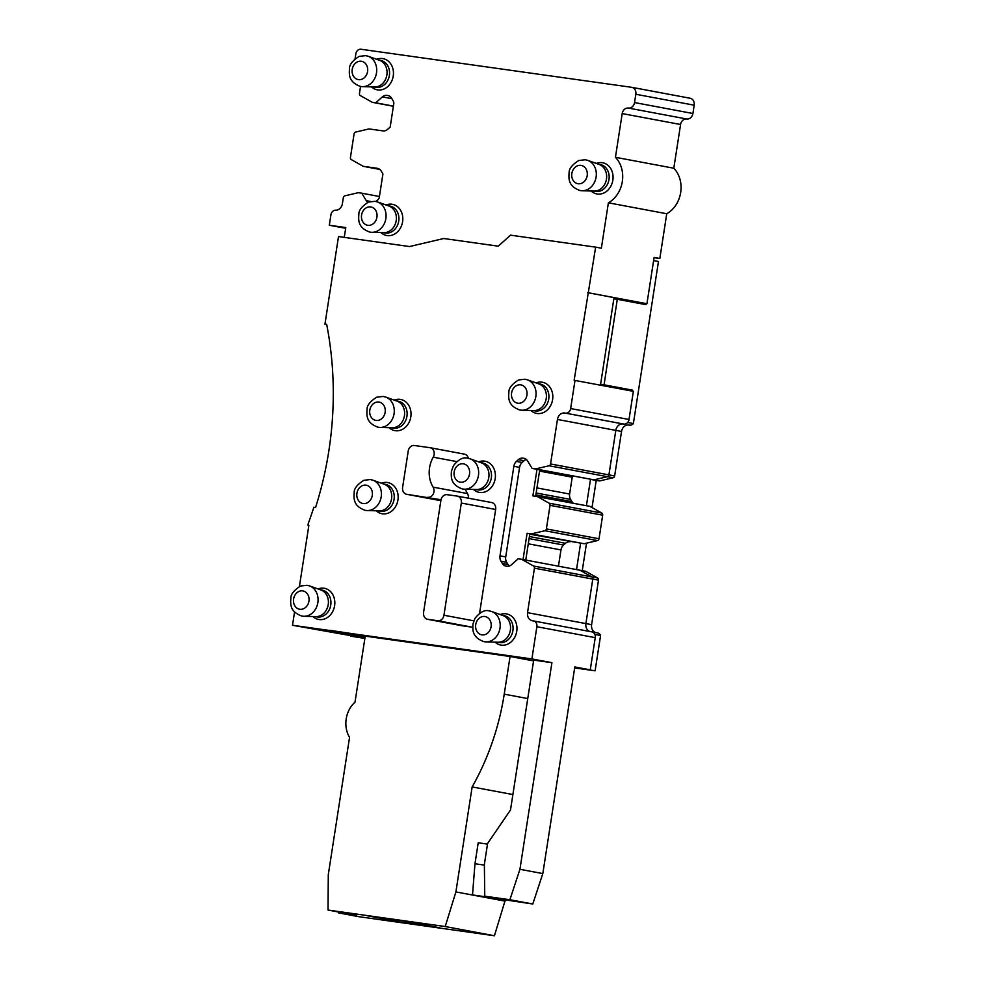 <?xml version="1.0" encoding="UTF-8"?>
<svg xmlns="http://www.w3.org/2000/svg" width="985" height="985" viewBox="0 0 985 985"><rect width="100%" height="100%" fill="white"/><g stroke="black" fill="none" stroke-linecap="round" stroke-linejoin="round"><path stroke-width="1.48" d="M364.906 638.169L292.508 625.266L294.564 611.993M631.976 87.369L689.956 98.217A6.316 5.257 100.6 0 1 690.153 98.254A6.316 5.257 100.6 0 1 694.191 105.186L692.911 113.497A6.316 5.257 100.6 0 1 686.742 119A6.316 5.257 100.6 0 0 680.573 124.504L673.802 168.226A27.334 22.766 100.6 0 1 666.746 213.745L659.827 258.513L654.102 257.442L646.936 303.737L630.215 301.718M666.746 213.745L608.385 202.811L601.367 248.208L595.642 247.136L574.144 380.284L633.367 391.328L629.009 419.487A5.257 4.383 100.6 0 1 623.874 424.079L623.012 423.956A7.363 6.132 -79.4 0 0 619.75 424.547A7.363 6.132 -79.4 0 0 615.822 430.285A7.363 6.132 -79.4 0 0 615.81 430.383A7.363 6.132 100.6 0 1 623.012 423.956L565.501 413.146L623.874 424.079A5.257 4.383 -79.4 0 0 627.667 422.491L633.38 423.562L658.472 261.505L653.609 260.594M564.639 413.023A7.363 6.132 100.6 0 0 557.448 419.45L615.81 430.383L608.915 474.881A2.155 1.798 100.6 0 1 607.413 476.691L593.967 479.843L532.134 468.429L527.578 460.943A7.437 6.193 100.6 0 0 523.823 458.247A7.437 6.193 100.6 0 0 523.614 458.21L524.377 458.382M539.534 471.089L572.223 477.208A7.437 6.193 100.6 0 1 572.507 475.989M572.223 477.208L569.613 494.039L536.923 487.92M536.148 492.98L570.598 499.432A7.437 6.193 100.6 0 1 569.613 494.039M570.598 499.432L571.94 501.636L535.852 494.876M573.344 503.237A7.437 6.193 100.6 0 1 571.94 501.636M536.997 469.34L532.885 495.874L589.867 506.339L601.786 513.05A2.155 1.798 100.6 0 1 602.672 515.192L599.028 538.77A2.155 1.798 100.6 0 1 597.526 540.58L584.08 543.732L529.758 534.215M529.401 536.542L565.488 543.301A7.437 6.193 100.6 0 1 570.118 541.775M565.488 543.301L563.543 545.037L529.08 538.586M528.28 543.806L560.97 549.925A7.437 6.193 100.6 0 1 563.543 545.037M560.97 549.925L558.446 566.19M526.298 459.441A7.437 6.193 100.6 0 0 524.106 460.721L522.161 462.47A7.437 6.193 100.6 0 0 519.575 467.358L505.724 556.907A7.437 6.193 100.6 0 0 506.696 562.3L500.983 561.228L502.325 563.432A7.437 6.193 100.6 0 0 506.081 566.129A7.437 6.193 100.6 0 0 506.278 566.166L506.893 566.252A7.437 6.193 100.6 0 0 511.51 564.725L518.147 558.803L521.619 559.295L579.98 570.229L591.899 576.939A2.155 1.798 100.6 0 1 592.785 579.082L585.89 623.591A7.363 6.132 -79.4 0 0 589.929 631.508A7.363 6.132 100.6 0 1 585.89 623.591L527.529 612.67L534.424 568.16L592.785 579.082L585.89 623.591L591.616 624.662L598.511 580.153A2.155 1.798 100.6 0 0 597.612 578.01L533.525 566.018A2.155 1.798 100.6 0 1 534.424 568.16M595.112 670.797L600.579 635.485L594.854 634.414A5.257 4.383 -79.4 0 0 591.874 631.865A5.257 4.383 -79.4 0 0 591.702 631.841A5.257 4.383 100.6 0 1 591.874 631.865A5.257 4.383 100.6 0 1 595.236 637.652L590.261 669.849L574.698 667.67L595.112 670.797L574.661 667.928M505.268 900.031L494.433 935.75L359.02 916.715L338.421 912.861L338.421 912.011M338.421 912.861L356.632 915.422L328.03 910.054L328.288 874.717L349.552 737.359A25.228 21.017 -79.4 0 1 355.006 702.157L365.226 636.138L351.485 633.564L531.888 658.928L536.874 626.719L595.236 637.652M365.103 636.901L329.803 630.511L365.066 637.11M329.803 630.511L292.508 625.266M299.403 586.518L308.859 525.436L307.997 525.239L308.268 523.466A315.446 262.687 100.6 0 0 313.833 507.263L315.557 507.509A315.434 262.675 100.6 0 0 326.675 324.373L324.952 324.139L338.508 236.56L409.501 246.546L443.755 238.518L498.225 246.176L510.562 235.169L595.642 247.136M326.688 324.459L324.952 324.139M344.27 237.373L345.784 227.56L329.31 225.245L330.923 214.816A5.257 4.383 100.6 0 1 335.7 210.187A7.363 6.132 100.6 0 0 342.386 203.723L343.334 197.653A2.155 1.798 100.6 0 1 344.836 195.843L358.281 192.691L361.741 193.183L366.297 200.669L370.557 201.469M659.827 258.513L654.065 257.701M646.936 303.737L588.574 292.804M600.468 385.172L614.024 297.618L587.7 292.68M630.363 301.41L613.914 298.32M575.006 380.407L570.647 408.566A5.257 4.383 100.6 0 1 565.501 413.146M557.448 419.45L550.553 463.96A2.155 1.798 100.6 0 1 549.051 465.77L607.413 476.691A2.155 1.798 -79.4 0 0 608.915 474.881L550.553 463.96M549.051 465.77L535.606 468.922L532.134 468.429M633.38 423.562A5.257 4.383 100.6 0 1 629.587 425.151L628.726 425.027A7.363 6.132 100.6 0 0 621.535 431.455L614.64 475.952A2.155 1.798 100.6 0 1 613.138 477.762L607.413 476.691L593.967 479.843L535.606 468.922M537.231 496.477L549.137 503.2A2.155 1.798 100.6 0 1 550.036 505.342L602.672 515.192M601.786 513.05L549.137 503.2M550.036 505.342L546.38 528.92A2.155 1.798 100.6 0 1 544.877 530.73L597.526 540.58M599.028 538.77L546.38 528.92M544.877 530.73L531.432 533.882L527.098 533.267L523.035 559.566M584.08 543.732L531.432 533.882M525.756 560.071L529.832 533.784L527.098 533.267M521.619 559.295L533.525 566.018M527.529 612.67C527.209 617.139 528.859 619.848 532.479 620.796L532.245 620.759M532.479 620.796L533.341 620.919A5.257 4.383 100.6 0 1 533.501 620.944A5.257 4.383 100.6 0 1 536.874 626.719M590.261 669.849L574.809 666.956L542.821 873.584L519.932 869.299L551.92 662.671L531.888 658.928M551.92 662.671L533.71 660.11L510.501 809.978L487.587 843.517L484.374 864.301L484.755 896.19L509.898 899.724L519.932 869.299M533.587 660.898L510.07 656.49L365.226 636.138M510.07 656.49L504.234 694.154A232.066 193.245 100.6 0 1 472.147 786.929L455.895 891.917L445.22 926.54L494.433 935.75M445.22 926.54L328.03 910.054M405.918 922.994L439.532 927.722L401.338 920.569L367.725 915.841L405.918 922.994L406.423 921.517M329.84 630.302L351.485 633.564M519.575 467.358L513.862 466.287L499.998 555.836A7.437 6.193 100.6 0 0 500.983 561.228M513.862 466.287A7.437 6.193 100.6 0 1 516.435 461.386L522.161 462.47M524.106 460.721L518.381 459.65L516.435 461.386M518.381 459.65A7.437 6.193 100.6 0 1 523.01 458.123M478.636 461.866A15.859 13.199 100.6 0 1 484.521 461.128A15.859 13.199 100.6 0 1 495.184 478.624A15.859 13.199 100.6 0 1 479.683 492.451A15.859 13.199 100.6 0 1 473.477 489.446M381.392 483.216A15.859 13.199 100.6 0 1 387.29 482.478A15.859 13.199 100.6 0 1 397.94 499.986A15.859 13.199 100.6 0 1 382.439 513.813A15.859 13.199 100.6 0 1 376.233 510.796M318.056 588.956A15.859 13.199 100.6 0 1 323.954 588.205A15.859 13.199 100.6 0 1 334.604 605.713A15.859 13.199 100.6 0 1 319.103 619.54A15.859 13.199 100.6 0 1 312.898 616.524M430.273 447.744L464.218 454.11A6.304 5.257 100.6 0 1 464.415 454.134A6.304 5.257 100.6 0 1 468.367 458.333M468.294 498.176A6.304 5.257 100.6 0 0 467.444 493.559A26.287 21.892 100.6 0 1 465.326 489.225M441.021 499.74L406.842 494.322L440.861 500.688A6.304 5.257 100.6 0 1 440.787 500.675M457.471 496.157L491.416 502.51A6.304 5.257 100.6 0 1 491.613 502.535A6.304 5.257 100.6 0 1 495.652 509.479L479.584 613.273M472.726 627.211A6.304 5.257 100.6 0 1 472.111 627.162L462.137 625.77A6.304 5.257 100.6 0 1 461.94 625.734A6.304 5.257 100.6 0 1 461.756 625.697M500.195 614.554A15.859 13.199 100.6 0 1 506.081 613.815A15.859 13.199 100.6 0 1 516.743 631.323A15.859 13.199 100.6 0 1 501.23 645.138A15.859 13.199 100.6 0 1 495.036 642.134M394.259 400.119A15.859 13.199 100.6 0 1 400.156 399.368A15.859 13.199 100.6 0 1 410.807 416.877A15.859 13.199 100.6 0 1 395.305 430.704A15.859 13.199 100.6 0 1 389.1 427.687M536.062 382.906A15.859 13.199 100.6 0 1 541.947 382.155A15.859 13.199 100.6 0 1 552.597 399.664A15.859 13.199 100.6 0 1 537.096 413.491A15.859 13.199 100.6 0 1 530.89 410.474M680.573 124.504L622.2 113.57L615.44 157.292A27.334 22.766 100.6 0 1 608.385 202.811M622.2 113.57A6.316 5.257 100.6 0 1 628.368 108.067L686.742 119M355.08 58.804L355.844 53.843A5.257 4.383 100.6 0 1 360.99 49.25L631.582 87.296A6.316 5.257 100.6 0 1 631.779 87.32A6.316 5.257 100.6 0 1 635.83 94.264L634.537 102.563A6.316 5.257 100.6 0 1 628.368 108.067M360.498 86.434A7.363 6.132 100.6 0 1 360.399 87.382L359.463 93.452A2.155 1.798 100.6 0 0 360.35 95.594L372.268 102.317L375.741 102.809L382.365 96.887A7.437 6.193 100.6 0 1 386.994 95.36L388.361 95.619M388.004 95.52L386.994 95.36M387.598 95.446A7.437 6.193 100.6 0 1 387.807 95.483A7.437 6.193 100.6 0 1 391.562 98.18L392.904 100.384A7.437 6.193 100.6 0 1 393.877 103.105L390.183 127.003A7.437 6.193 100.6 0 1 389.58 127.619L387.622 129.367A7.437 6.193 100.6 0 1 382.993 130.894L369.03 128.924L355.597 132.076A2.155 1.798 100.6 0 0 354.083 133.886L350.438 157.465A2.155 1.798 100.6 0 0 351.325 159.607L363.243 166.33L377.206 168.287A7.437 6.193 100.6 0 1 377.415 168.324A7.437 6.193 100.6 0 1 381.17 171.021L382.512 173.225A7.437 6.193 100.6 0 1 382.906 173.988L379.213 197.874A7.437 6.193 100.6 0 1 377.452 200.214L376.011 201.506M367.811 202.356A7.437 6.193 100.6 0 1 366.297 200.669M376.689 59.309A15.859 13.199 100.6 0 1 382.586 58.571A15.859 13.199 100.6 0 1 393.237 76.079A15.859 13.199 100.6 0 1 377.735 89.906A15.859 13.199 100.6 0 1 371.53 86.889M596.307 163.424A15.859 13.199 100.6 0 1 602.192 162.685A15.859 13.199 100.6 0 1 612.842 180.193A15.859 13.199 100.6 0 1 597.341 194.02A15.859 13.199 100.6 0 1 591.135 191.004M386.046 204.991A15.859 13.199 100.6 0 1 391.931 204.24A15.859 13.199 100.6 0 1 402.594 221.748A15.859 13.199 100.6 0 1 387.093 235.575A15.859 13.199 100.6 0 1 380.887 232.558M329.31 225.245L345.673 228.298M615.44 157.292L673.802 168.226M506.696 562.3L508.038 564.504A7.437 6.193 100.6 0 0 509.319 566.006M539.731 469.845L535.643 496.255M542.821 873.584L532.787 904.008L509.898 899.724M532.787 904.008L472.504 894.946L474.967 863.771L478.217 842.791L487.501 844.096M512.889 794.55L472.147 786.929M455.895 891.917L505.108 901.127M482.133 462.901A13.667 11.389 100.6 0 1 482.564 462.962A13.667 11.389 100.6 0 1 491.281 478.242A13.667 11.389 100.6 0 1 477.947 489.902A13.667 11.389 100.6 0 1 477.528 489.84L475.743 489.508M384.889 484.251A13.667 11.389 100.6 0 1 385.32 484.325A13.667 11.389 100.6 0 1 394.037 499.592A13.667 11.389 100.6 0 1 380.715 511.264A13.667 11.389 100.6 0 1 380.284 511.19L378.511 510.858M321.553 589.978A13.667 11.389 100.6 0 1 321.984 590.052A13.667 11.389 100.6 0 1 330.701 605.332A13.667 11.389 100.6 0 1 317.379 616.992A13.667 11.389 100.6 0 1 316.948 616.918L315.175 616.585M456.744 461.583L433.24 457.188A6.304 5.257 -79.4 0 0 430.088 447.707A6.304 5.257 -79.4 0 0 429.891 447.683L414.402 445.503A6.304 5.257 -79.4 0 0 408.233 450.995L402.606 487.353A6.304 5.257 -79.4 0 0 406.645 494.298A6.304 5.257 -79.4 0 0 406.842 494.322M433.24 457.188A26.287 21.892 -79.4 0 0 433.104 487.132A6.304 5.257 -79.4 0 1 433.203 494.088A6.304 5.257 -79.4 0 1 427.798 497.265M495.652 509.479L461.325 503.039A6.304 5.257 -79.4 0 0 457.274 496.108A6.304 5.257 -79.4 0 0 457.077 496.083L447.104 494.679A6.304 5.257 -79.4 0 0 440.935 500.183L423.575 612.375A6.304 5.257 -79.4 0 0 427.613 619.306A6.304 5.257 -79.4 0 0 427.81 619.331L462.137 625.77M461.325 503.039L443.952 615.243L473.834 620.833M472.111 627.162L437.783 620.735A6.304 5.257 -79.4 0 0 443.952 615.243M437.783 620.735L427.81 619.331M503.692 615.588A13.667 11.389 100.6 0 1 504.111 615.662A13.667 11.389 100.6 0 1 512.84 630.929A13.667 11.389 100.6 0 1 499.506 642.602A13.667 11.389 100.6 0 1 499.087 642.528L497.302 642.195M397.755 401.141A13.667 11.389 100.6 0 1 398.186 401.215A13.667 11.389 100.6 0 1 406.904 416.495A13.667 11.389 100.6 0 1 393.569 428.155A13.667 11.389 100.6 0 1 393.15 428.081L391.377 427.749M539.558 383.928A13.667 11.389 100.6 0 1 539.977 384.002A13.667 11.389 100.6 0 1 548.694 399.282A13.667 11.389 100.6 0 1 535.372 410.942A13.667 11.389 100.6 0 1 534.941 410.868L533.168 410.536M393.397 106.269L372.268 102.317M393.421 106.109L375.741 102.809M379.779 169.42L363.243 166.33M379.422 196.495L361.741 193.183M380.185 60.344A13.667 11.389 100.6 0 1 380.616 60.417A13.667 11.389 100.6 0 1 389.334 75.685A13.667 11.389 100.6 0 1 376.011 87.357A13.667 11.389 100.6 0 1 375.581 87.283L373.808 86.951M599.803 164.458A13.667 11.389 100.6 0 1 600.222 164.532A13.667 11.389 100.6 0 1 608.939 179.799A13.667 11.389 100.6 0 1 595.617 191.472A13.667 11.389 100.6 0 1 595.199 191.398L593.413 191.065M389.543 206.013A13.667 11.389 100.6 0 1 389.962 206.087A13.667 11.389 100.6 0 1 398.691 221.354A13.667 11.389 100.6 0 1 385.357 233.026A13.667 11.389 100.6 0 1 384.938 232.952L383.153 232.62M472.504 894.946L495.049 898.123L484.755 896.19M474.967 863.771L484.386 865.101M463.406 489.126A15.588 12.977 -79.4 0 0 464.415 489.2L476.506 489.52A13.667 11.389 -79.4 0 0 488.708 478.02A13.667 11.389 -79.4 0 0 481.493 462.888L470.104 458.813A15.588 12.977 -79.4 0 0 469.131 458.517M366.161 510.476A15.588 12.977 -79.4 0 0 367.171 510.55L379.262 510.883A13.667 11.389 -79.4 0 0 391.476 499.383A13.667 11.389 -79.4 0 0 384.248 484.238L372.859 480.175A15.588 12.977 -79.4 0 0 371.887 479.88M302.826 616.204A15.588 12.977 -79.4 0 0 303.836 616.278L315.926 616.61A13.667 11.389 -79.4 0 0 328.14 605.11A13.667 11.389 -79.4 0 0 320.913 589.978L309.524 585.903A15.588 12.977 -79.4 0 0 308.551 585.607M484.965 641.814A15.588 12.977 -79.4 0 0 485.974 641.888L498.065 642.22A13.667 11.389 -79.4 0 0 510.267 630.72A13.667 11.389 -79.4 0 0 503.052 615.576L491.663 611.513A15.588 12.977 -79.4 0 0 490.69 611.217M379.028 427.367A15.588 12.977 -79.4 0 0 380.038 427.441L392.129 427.773A13.667 11.389 -79.4 0 0 404.342 416.273A13.667 11.389 -79.4 0 0 397.115 401.141L385.726 397.066A15.588 12.977 -79.4 0 0 384.753 396.77M520.819 410.154A15.588 12.977 -79.4 0 0 521.828 410.228L533.919 410.56A13.667 11.389 -79.4 0 0 546.133 399.06A13.667 11.389 -79.4 0 0 538.906 383.916L527.517 379.853A15.588 12.977 -79.4 0 0 526.556 379.557M361.458 86.569A15.588 12.977 -79.4 0 0 362.468 86.643L374.559 86.975A13.667 11.389 -79.4 0 0 386.773 75.476A13.667 11.389 -79.4 0 0 379.545 60.331L368.156 56.268A15.588 12.977 -79.4 0 0 367.196 55.973M581.064 190.684A15.588 12.977 -79.4 0 0 582.086 190.758L594.164 191.09A13.667 11.389 -79.4 0 0 606.378 179.59A13.667 11.389 -79.4 0 0 599.163 164.446L587.774 160.383A15.588 12.977 -79.4 0 0 586.801 160.087M370.816 232.238A15.588 12.977 -79.4 0 0 371.825 232.312L383.916 232.645A13.667 11.389 -79.4 0 0 396.118 221.145A13.667 11.389 -79.4 0 0 388.903 206L377.514 201.937A15.588 12.977 -79.4 0 0 376.541 201.642M600.604 384.322L604.051 384.815L617.299 299.292L613.84 298.812M646.062 303.614L645.901 304.648L617.299 299.292M632.505 391.168L632.666 390.171L600.493 384.975M632.666 390.171L604.051 384.815M350.882 636.199L364.869 638.428M613.138 477.762L599.693 480.914L596.221 480.434L592.022 507.546M582.258 570.647L586.506 543.166M598.511 580.153L592.785 579.082A2.155 1.798 -79.4 0 0 591.899 576.939L579.98 570.229L585.706 571.3L597.612 578.01M595.654 632.579A7.363 6.132 100.6 0 1 591.616 624.662M592.034 631.902L597.427 632.912A5.257 4.383 100.6 0 1 597.587 632.936A5.257 4.383 100.6 0 1 600.579 635.485M629.587 425.151L628.726 425.027M621.535 431.455L615.81 430.383L608.915 474.881L614.64 475.952M586.42 505.687L590.495 479.363L599.693 480.914M590.495 479.363L596.221 480.434M576.533 569.576L580.608 543.24M629.009 419.487L570.647 408.566M591.702 631.841L533.673 620.981M504.234 694.154L527.751 698.562M505.724 556.907L499.998 555.836M502.325 563.432L508.038 564.504M467.444 493.559L433.104 487.132M634.537 102.563L692.911 113.497M694.191 105.186L635.83 94.264M391.858 98.66L382.365 96.887M464.415 489.2L464.415 489.2A15.588 12.977 -79.4 0 0 478.341 476.087A15.588 12.977 -79.4 0 0 470.104 458.813L467.579 458.197C463.209 456.905 458.505 459.379 453.469 465.61L451.438 471.175C451.007 477.429 450.588 484.632 462.408 488.979L464.415 489.2M367.171 510.55L367.171 510.55A15.588 12.977 -79.4 0 0 381.096 497.437A15.588 12.977 -79.4 0 0 372.859 480.175L370.335 479.547L363.896 480.286C357.284 484.472 354.046 488.56 354.194 492.537C353.763 498.792 353.344 505.994 365.164 510.341L367.171 510.55M303.836 616.278L303.836 616.278A15.588 12.977 -79.4 0 0 317.761 603.165A15.588 12.977 -79.4 0 0 309.524 585.903L307 585.287L300.56 586.013C293.949 590.2 290.71 594.287 290.858 598.264C290.427 604.519 290.009 611.722 301.829 616.068L303.836 616.278M485.974 641.888L485.974 641.888A15.588 12.977 -79.4 0 0 499.9 628.775A15.588 12.977 -79.4 0 0 491.663 611.513L489.139 610.885C484.768 609.592 480.064 612.067 475.016 618.309L472.997 623.874C472.566 630.129 472.147 637.332 483.967 641.678L485.974 641.888M380.038 427.441L380.038 427.441A15.588 12.977 -79.4 0 0 393.963 414.328A15.588 12.977 -79.4 0 0 385.726 397.066L383.202 396.45L376.762 397.177C370.151 401.363 366.912 405.451 367.06 409.428C366.629 415.682 366.211 422.885 378.031 427.231L380.038 427.441M521.828 410.228L521.828 410.228A15.588 12.977 -79.4 0 0 535.754 397.115A15.588 12.977 -79.4 0 0 527.517 379.853L525.005 379.225L518.566 379.964C511.941 384.15 508.716 388.238 508.863 392.215C508.42 398.469 508.001 405.672 519.821 410.019L521.828 410.228M362.468 86.643L362.468 86.643A15.588 12.977 -79.4 0 0 376.393 73.53A15.588 12.977 -79.4 0 0 368.156 56.268L365.644 55.64L359.205 56.379C352.581 60.565 349.343 64.653 349.49 68.63C349.059 74.885 348.641 82.087 360.461 86.434L362.468 86.643M582.086 190.758L582.086 190.758A15.588 12.977 -79.4 0 0 596.011 177.645A15.588 12.977 -79.4 0 0 587.774 160.383L585.25 159.755L578.811 160.493C572.187 164.68 568.961 168.767 569.108 172.744C568.665 178.999 568.246 186.202 580.067 190.548L582.086 190.758M371.825 232.312L371.825 232.312A15.588 12.977 -79.4 0 0 385.751 219.199A15.588 12.977 -79.4 0 0 377.514 201.937L374.989 201.309L368.55 202.048C361.938 206.234 358.7 210.322 358.848 214.299C358.417 220.554 357.998 227.757 369.818 232.103L371.825 232.312M460.426 482.182A9.308 7.745 100.6 0 1 454.171 471.913A9.308 7.745 100.6 0 1 463.27 463.8A9.308 7.745 100.6 0 1 469.525 474.068A9.308 7.745 100.6 0 1 460.426 482.182M363.182 503.544A9.308 7.745 100.6 0 1 356.927 493.276A9.308 7.745 100.6 0 1 366.026 485.162A9.308 7.745 100.6 0 1 372.281 495.43A9.308 7.745 100.6 0 1 363.182 503.544M299.846 609.272A9.308 7.745 100.6 0 1 293.592 599.003A9.308 7.745 100.6 0 1 302.69 590.889A9.308 7.745 100.6 0 1 308.945 601.158A9.308 7.745 100.6 0 1 299.846 609.272M481.985 634.882A9.308 7.745 100.6 0 1 475.73 624.613A9.308 7.745 100.6 0 1 484.829 616.499A9.308 7.745 100.6 0 1 491.084 626.768A9.308 7.745 100.6 0 1 481.985 634.882M376.048 420.435A9.308 7.745 100.6 0 1 369.794 410.166A9.308 7.745 100.6 0 1 378.893 402.052A9.308 7.745 100.6 0 1 385.147 412.321A9.308 7.745 100.6 0 1 376.048 420.435M517.839 403.222A9.308 7.745 100.6 0 1 511.597 392.953A9.308 7.745 100.6 0 1 520.696 384.839A9.308 7.745 100.6 0 1 526.938 395.108A9.308 7.745 100.6 0 1 517.839 403.222M358.478 79.637A9.308 7.745 100.6 0 1 352.224 69.369A9.308 7.745 100.6 0 1 361.323 61.255A9.308 7.745 100.6 0 1 367.577 71.523A9.308 7.745 100.6 0 1 358.478 79.637M578.084 183.752A9.308 7.745 100.6 0 1 571.842 173.483A9.308 7.745 100.6 0 1 580.941 165.369A9.308 7.745 100.6 0 1 587.183 175.638A9.308 7.745 100.6 0 1 578.084 183.752M367.836 225.306A9.308 7.745 100.6 0 1 361.581 215.038A9.308 7.745 100.6 0 1 370.68 206.924A9.308 7.745 100.6 0 1 376.935 217.192A9.308 7.745 100.6 0 1 367.836 225.306M533.501 620.944L597.587 632.936M464.415 454.134L430.088 447.707M440.861 500.7L406.645 494.298M491.613 502.535L457.274 496.108M461.94 625.734L427.613 619.306M631.779 87.32L690.153 98.254M482.564 462.962L480.779 462.63M385.32 484.325L383.534 483.992M321.984 590.052L320.199 589.719M504.111 615.662L502.338 615.329M398.186 401.215L396.401 400.883M539.977 384.002L538.204 383.67M380.616 60.417L378.843 60.085M600.222 164.532L598.449 164.2M389.962 206.087L388.188 205.754"/></g></svg>
